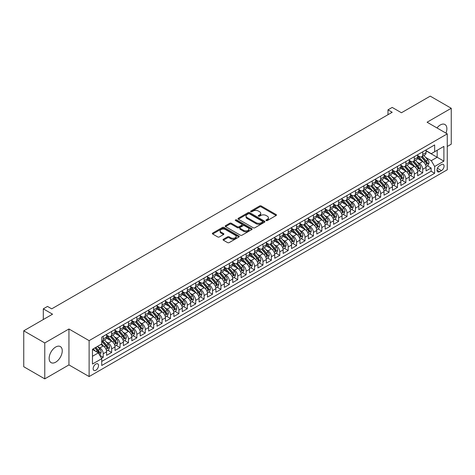<?xml version="1.0" encoding="UTF-8"?>
<svg xmlns="http://www.w3.org/2000/svg" width="475" height="475" viewBox="0 0 475 475"><rect width="100%" height="100%" fill="white"/><g stroke="black" fill="none" stroke-linecap="round" stroke-linejoin="round"><path stroke-width="0.71" d="M266.19 220.572A0.819 0.469 0 0 0 267.348 220.572L276.118 215.513A1.17 0.671 0 0 0 276.456 215.038A1.17 0.671 0 0 0 276.118 214.558L261.262 205.984A1.17 0.671 0 0 0 259.611 205.984L250.842 211.048A0.819 0.469 0 0 0 250.604 211.381A0.819 0.469 0 0 0 250.842 211.713A0.819 0.469 0 0 0 251.999 211.713L253.133 211.06A3.735 2.155 0 0 1 258.412 211.06L259.653 211.773A3.735 2.155 0 0 1 260.745 213.299A3.735 2.155 0 0 1 259.653 214.819L258.519 215.478A0.819 0.469 0 0 0 258.275 215.81A0.819 0.469 0 0 0 258.519 216.143A0.819 0.469 0 0 0 259.671 216.143L260.805 215.49A3.735 2.155 0 0 1 266.089 215.49L267.324 216.202A3.735 2.155 0 0 1 268.423 217.728A3.735 2.155 0 0 1 267.324 219.254L266.19 219.907A0.819 0.469 0 0 0 265.952 220.24A0.819 0.469 0 0 0 266.19 220.572L266.19 219.907M55.7 362.17A9.274 5.356 120 0 0 61.756 354A9.274 5.356 120 0 0 60.331 346.566A9.274 5.356 120 0 0 55.7 347.023A9.274 5.356 120 0 0 49.637 355.199A9.274 5.356 120 0 0 51.062 362.627A9.274 5.356 120 0 0 55.7 362.17M445.966 133.125A9.274 5.356 120 0 0 444.956 124.503A9.274 5.356 120 0 0 440.319 124.967A9.274 5.356 120 0 0 436.988 127.941M95.843 370.251A3.806 2.197 120 0 0 98.325 366.896A3.806 2.197 120 0 0 97.743 363.85A3.806 2.197 120 0 0 95.843 364.04A3.806 2.197 120 0 0 93.355 367.389A3.806 2.197 120 0 0 93.937 370.441A3.806 2.197 120 0 0 95.843 370.251M223.387 239.24A1.17 0.671 0 0 0 223.042 239.715A1.17 0.671 0 0 0 223.387 240.19L227.549 242.594A1.17 0.671 0 0 0 229.199 242.594L238.937 236.977A1.17 0.671 0 0 0 239.281 236.497A1.17 0.671 0 0 0 238.937 236.022L224.087 227.448A1.17 0.671 0 0 0 222.437 227.448L212.699 233.071A1.17 0.671 0 0 0 212.355 233.546A1.17 0.671 0 0 0 212.699 234.021L217.734 236.93A1.17 0.671 0 0 0 219.379 236.93L223.547 234.519A1.17 0.671 0 0 0 223.891 234.044A1.17 0.671 0 0 0 223.547 233.569L221.053 232.127A3.123 1.805 0 0 1 220.139 230.856A3.123 1.805 0 0 1 222.068 229.188A3.123 1.805 0 0 1 225.465 229.579L235.244 235.226A3.123 1.805 0 0 1 236.158 236.497A3.123 1.805 0 0 1 234.234 238.165A3.123 1.805 0 0 1 230.832 237.773L229.199 236.835A1.17 0.671 0 0 0 227.549 236.835L223.387 239.24L223.387 240.19L227.549 237.803L227.549 236.835M447.254 146.49L451.25 144.186L451.25 108.27L430.231 96.134L401.44 112.759L392.19 107.421L387.986 109.844L392.19 112.272L51.704 308.851L47.5 306.423L43.296 308.851L43.296 319.527M44.769 342.95L44.769 378.866L68.94 364.913L68.94 328.991L44.769 342.95L23.75 330.814L52.547 314.189L43.296 308.851M68.94 328.991L89.116 340.64L447.254 133.873L447.254 169.789L89.116 376.562L89.116 340.64M451.25 108.27L427.078 122.223L447.254 133.873M253.217 227.78A1.17 0.671 0 0 0 254.867 227.78L264.605 222.158A1.17 0.671 0 0 0 264.943 221.683A1.17 0.671 0 0 0 264.605 221.208L249.749 212.628A1.17 0.671 0 0 0 248.098 212.628L238.361 218.251A1.17 0.671 0 0 0 238.023 218.726A1.17 0.671 0 0 0 238.361 219.207L253.217 227.78M235.843 220.75A0.819 0.469 0 0 1 236.669 220.863L236.669 219.895L251.774 228.612A1.17 0.671 0 0 1 252.112 229.092A1.17 0.671 0 0 1 251.774 229.567L242.036 235.19A1.17 0.671 0 0 1 240.386 235.19L225.53 226.611L225.53 225.661A1.17 0.671 0 0 0 225.186 226.136A1.17 0.671 0 0 0 225.53 226.611M225.53 225.661L229.698 223.256A1.17 0.671 0 0 1 231.349 223.256L237.369 226.729A1.17 0.671 0 0 0 239.02 226.729L241.787 225.138A1.17 0.671 0 0 0 242.125 224.657A1.17 0.671 0 0 0 241.787 224.182L235.517 220.56A0.819 0.469 0 0 1 235.273 220.228A0.819 0.469 0 0 1 235.778 219.794A0.819 0.469 0 0 1 236.669 219.895M44.769 378.866L23.75 366.73L23.75 330.814M101.496 358.298L103.241 357.289L99.75 355.276M97.767 346.702L99.875 347.926A4.756 2.743 60 0 1 103.241 353.75L106.602 351.809L106.602 355.348L111.649 352.438L107.819 350.229M106.174 341.852L108.282 343.069A4.756 2.743 60 0 1 111.649 348.893L115.009 346.952L115.009 350.497L120.05 347.581L116.227 345.372M114.582 336.995L116.69 338.218A4.756 2.743 60 0 1 120.05 344.043L123.417 342.101L123.417 345.64L128.458 342.73L124.634 340.522M122.989 332.144L125.097 333.361A4.756 2.743 60 0 1 128.458 339.186L131.824 337.244L131.824 340.789L136.865 337.873L133.042 335.671M131.391 327.287L133.505 328.51A4.756 2.743 60 0 1 136.865 334.335L140.232 332.393L140.232 335.938L145.273 333.022L141.449 330.814M139.798 322.436L141.912 323.653A4.756 2.743 60 0 1 145.273 329.478L148.639 327.536L148.639 331.081L153.68 328.172L149.857 325.963M148.206 317.585L150.32 318.802A4.756 2.743 60 0 1 153.68 324.627L157.047 322.685L157.047 326.23L162.088 323.315L158.264 321.106M156.613 312.728L158.727 313.945A4.756 2.743 60 0 1 162.088 319.77L165.448 317.828L165.448 321.373L170.495 318.464L166.672 316.255M165.021 307.877L167.135 309.094A4.756 2.743 60 0 1 170.495 314.919L173.856 312.978L173.856 316.522L178.903 313.607L175.079 311.398M173.428 303.02L175.542 304.238A4.756 2.743 60 0 1 178.903 310.062L182.263 308.121L182.263 311.665L187.31 308.756L183.487 306.547M181.836 298.169L183.95 299.387A4.756 2.743 60 0 1 187.31 305.211L190.671 303.27L190.671 306.814L195.718 303.899L191.894 301.69M190.243 293.312L192.351 294.53A4.756 2.743 60 0 1 195.718 300.354L199.078 298.413L199.078 301.957L204.125 299.048L200.302 296.839M198.651 288.462L200.759 289.679A4.756 2.743 60 0 1 204.125 295.503L207.486 293.562L207.486 297.107L212.533 294.191L208.703 291.983M207.058 283.605L209.166 284.822A4.756 2.743 60 0 1 212.533 290.647L215.893 288.705L215.893 292.25L220.94 289.34L217.111 287.132M215.466 278.754L217.574 279.971A4.756 2.743 60 0 1 220.94 285.796L224.301 283.854L224.301 287.399L229.348 284.483L225.518 282.275M223.873 273.897L225.981 275.114A4.756 2.743 60 0 1 229.348 280.939L232.708 278.997L232.708 282.542L237.749 279.632L233.926 277.424M232.281 269.046L234.389 270.263A4.756 2.743 60 0 1 237.749 276.088L241.116 274.146L241.116 277.691L246.157 274.776L242.333 272.567M240.688 264.189L242.796 265.412A4.756 2.743 60 0 1 246.157 271.231L249.523 269.295L249.523 272.834L254.564 269.925L250.741 267.716M249.09 259.338L251.204 260.555A4.756 2.743 60 0 1 254.564 266.38L257.931 264.438L257.931 267.983L262.972 265.068L259.148 262.859M257.498 254.481L259.611 255.704A4.756 2.743 60 0 1 262.972 261.529L266.338 259.587L266.338 263.126L271.379 260.217L267.556 258.008M265.905 249.63L268.019 250.848A4.756 2.743 60 0 1 271.379 256.672L274.746 254.731L274.746 258.275L279.787 255.36L275.963 253.151M274.312 244.773L276.426 245.997A4.756 2.743 60 0 1 279.787 251.821L283.147 249.88L283.147 253.418L288.194 250.509L284.371 248.3M282.72 239.922L284.834 241.14A4.756 2.743 60 0 1 288.194 246.964L291.555 245.023L291.555 248.567L296.602 245.652L292.778 243.443M291.127 235.066L293.241 236.289A4.756 2.743 60 0 1 296.602 242.113L299.962 240.172L299.962 243.711L305.009 240.801L301.186 238.592M299.535 230.215L301.649 231.432A4.756 2.743 60 0 1 305.009 237.257L308.37 235.315L308.37 238.86L313.417 235.944L309.593 233.736M307.942 225.358L310.05 226.581A4.756 2.743 60 0 1 313.417 232.406L316.777 230.464L316.777 234.003L321.824 231.093L318.001 228.885M316.35 220.507L318.458 221.724A4.756 2.743 60 0 1 321.824 227.549L325.185 225.607L325.185 229.152L330.232 226.237L326.402 224.034M324.758 215.65L326.865 216.873A4.756 2.743 60 0 1 330.232 222.698L333.593 220.756L333.593 224.295L338.639 221.386L334.81 219.177M333.165 210.799L335.273 212.016A4.756 2.743 60 0 1 338.639 217.841L342 215.899L342 219.444L347.047 216.535L343.217 214.326M341.572 205.948L343.68 207.165A4.756 2.743 60 0 1 347.047 212.99L350.407 211.048L350.407 214.593L355.448 211.678L351.625 209.469M349.98 201.091L352.088 202.308A4.756 2.743 60 0 1 355.448 208.133L358.815 206.192L358.815 209.736L363.856 206.827L360.032 204.618M358.387 196.24L360.495 197.458A4.756 2.743 60 0 1 363.856 203.282L367.223 201.341L367.223 204.885L372.263 201.97L368.44 199.761M366.789 191.383L368.903 192.601A4.756 2.743 60 0 1 372.263 198.425L375.63 196.484L375.63 200.028L380.671 197.119L376.847 194.91M375.197 186.533L377.31 187.75A4.756 2.743 60 0 1 380.671 193.574L384.037 191.633L384.037 195.178L389.078 192.262L385.255 190.053M383.604 181.676L385.718 182.893A4.756 2.743 60 0 1 389.078 188.717L392.445 186.776L392.445 190.321L397.486 187.411L393.662 185.203M392.012 176.825L394.125 178.042A4.756 2.743 60 0 1 397.486 183.867L400.853 181.925L400.853 185.47L405.893 182.554L402.07 180.346M400.419 171.968L402.533 173.185A4.756 2.743 60 0 1 405.893 179.01L409.254 177.068L409.254 180.613L414.301 177.703L410.477 175.495M408.827 167.117L410.94 168.334A4.756 2.743 60 0 1 414.301 174.159L417.662 172.217L417.662 175.762L422.708 172.847L422.708 169.302A4.756 2.743 -120 0 0 419.348 163.477L417.234 162.26M418.885 170.638L422.708 172.847M106.602 351.809A4.756 2.743 -120 0 0 103.241 345.984L100.718 344.523M115.009 346.952A4.756 2.743 -120 0 0 111.649 341.127L106.448 338.129M123.417 342.101A4.756 2.743 -120 0 0 120.05 336.276L114.855 333.272M131.824 337.244A4.756 2.743 -120 0 0 128.458 331.419L123.263 328.421M140.232 332.393A4.756 2.743 -120 0 0 136.865 326.568L131.67 323.564M148.639 327.536A4.756 2.743 -120 0 0 145.273 321.712L140.077 318.713M157.047 322.685A4.756 2.743 -120 0 0 153.68 316.861L148.485 313.856M165.448 317.828A4.756 2.743 -120 0 0 162.088 312.004L156.887 309.005M173.856 312.978A4.756 2.743 -120 0 0 170.495 307.153L165.294 304.148M182.263 308.121A4.756 2.743 -120 0 0 178.903 302.296L173.702 299.298M190.671 303.27A4.756 2.743 -120 0 0 187.31 297.445L182.109 294.441M199.078 298.413A4.756 2.743 -120 0 0 195.718 292.588L190.517 289.59M207.486 293.562A4.756 2.743 -120 0 0 204.125 287.737L198.924 284.733M215.893 288.705A4.756 2.743 -120 0 0 212.533 282.88L207.332 279.882M224.301 283.854A4.756 2.743 -120 0 0 220.94 278.029L215.739 275.025M232.708 278.997A4.756 2.743 -120 0 0 229.348 273.173L224.147 270.174M241.116 274.146A4.756 2.743 -120 0 0 237.749 268.322L232.554 265.317M249.523 269.295A4.756 2.743 -120 0 0 246.157 263.471L240.962 260.466M257.931 264.438A4.756 2.743 -120 0 0 254.564 258.614L249.369 255.609M266.338 259.587A4.756 2.743 -120 0 0 262.972 253.763L257.777 250.758M274.746 254.731A4.756 2.743 -120 0 0 271.379 248.906L266.184 245.908M283.147 249.88A4.756 2.743 -120 0 0 279.787 244.055L274.586 241.051M291.555 245.023A4.756 2.743 -120 0 0 288.194 239.198L282.993 236.2M299.962 240.172A4.756 2.743 -120 0 0 296.602 234.347L291.401 231.343M308.37 235.315A4.756 2.743 -120 0 0 305.009 229.49L299.808 226.492M316.777 230.464A4.756 2.743 -120 0 0 313.417 224.639L308.216 221.635M325.185 225.607A4.756 2.743 -120 0 0 321.824 219.783L316.623 216.784M333.593 220.756A4.756 2.743 -120 0 0 330.232 214.932L325.031 211.927M342 215.899A4.756 2.743 -120 0 0 338.639 210.075L333.438 207.076M350.407 211.048A4.756 2.743 -120 0 0 347.047 205.224L341.846 202.219M358.815 206.192A4.756 2.743 -120 0 0 355.448 200.367L350.253 197.368M367.223 201.341A4.756 2.743 -120 0 0 363.856 195.516L358.661 192.512M375.63 196.484A4.756 2.743 -120 0 0 372.263 190.659L367.068 187.661M384.037 191.633A4.756 2.743 -120 0 0 380.671 185.808L375.476 182.804M392.445 186.776A4.756 2.743 -120 0 0 389.078 180.951L383.883 177.953M400.853 181.925A4.756 2.743 -120 0 0 397.486 176.1L392.285 173.096M409.254 177.068A4.756 2.743 -120 0 0 405.893 171.243L400.692 168.245M417.662 172.217A4.756 2.743 -120 0 0 414.301 166.393L409.1 163.388M441.453 164.593L439.607 165.662A3.687 2.126 120 0 0 437.196 168.91A3.687 2.126 120 0 0 437.766 171.867A3.687 2.126 120 0 0 439.607 171.683L441.453 170.614A3.687 2.126 120 0 0 443.864 167.366A3.687 2.126 120 0 0 443.3 164.415A3.687 2.126 120 0 0 441.453 164.593M92.477 356.274L98.361 352.872L101.727 358.696L101.727 365.495L434.649 173.286L434.649 166.487L431.282 160.663L425.642 157.409M101.727 358.696L92.477 364.04L92.477 349.285L101.727 343.942L101.727 337.149L434.649 144.94L434.649 151.733L443.893 146.395L443.893 161.15L434.649 166.487M106.602 335.107L108.282 336.08A4.756 2.743 60 0 0 110.663 336.318L114.024 334.376A4.756 2.743 -120 0 0 115.009 332.197L115.009 329.478M115.009 330.256L116.69 331.229A4.756 2.743 60 0 0 119.071 331.461L122.431 329.519A4.756 2.743 -120 0 0 123.417 327.346L123.417 324.627M123.417 325.405L125.097 326.372A4.756 2.743 60 0 0 127.478 326.61L130.839 324.668A4.756 2.743 -120 0 0 131.824 322.489L131.824 319.77M131.824 320.548L133.505 321.522A4.756 2.743 60 0 0 135.88 321.753L139.246 319.812A4.756 2.743 -120 0 0 140.232 317.638L140.232 314.919M140.232 315.697L141.912 316.665A4.756 2.743 60 0 0 144.287 316.902L147.654 314.961A4.756 2.743 -120 0 0 148.639 312.782L148.639 310.062M148.639 310.84L150.32 311.814A4.756 2.743 60 0 0 152.695 312.045L156.061 310.104A4.756 2.743 -120 0 0 157.047 307.931L157.047 305.211M157.047 305.989L158.727 306.957A4.756 2.743 60 0 0 161.102 307.194L164.469 305.253A4.756 2.743 -120 0 0 165.448 303.074L165.448 300.354M165.448 301.132L167.135 302.106A4.756 2.743 60 0 0 169.51 302.337L172.876 300.396A4.756 2.743 -120 0 0 173.856 298.223L173.856 295.503M173.856 296.281L175.542 297.249A4.756 2.743 60 0 0 177.917 297.487L181.278 295.545A4.756 2.743 -120 0 0 182.263 293.366L182.263 290.647M182.263 291.424L183.95 292.398A4.756 2.743 60 0 0 186.325 292.63L189.685 290.688A4.756 2.743 -120 0 0 190.671 288.515L190.671 285.796M190.671 286.573L192.351 287.541A4.756 2.743 60 0 0 194.732 287.779L198.093 285.837A4.756 2.743 -120 0 0 199.078 283.658L199.078 280.939M199.078 281.717L200.759 282.69A4.756 2.743 60 0 0 203.14 282.922L206.5 280.98A4.756 2.743 -120 0 0 207.486 278.807L207.486 276.088M207.486 276.866L209.166 277.833A4.756 2.743 60 0 0 211.547 278.071L214.908 276.129A4.756 2.743 -120 0 0 215.893 273.95L215.893 271.231M215.893 272.009L217.574 272.983A4.756 2.743 60 0 0 219.955 273.214L223.315 271.272A4.756 2.743 -120 0 0 224.301 269.099L224.301 266.38M224.301 267.158L225.981 268.126A4.756 2.743 60 0 0 228.362 268.363L231.723 266.422A4.756 2.743 -120 0 0 232.708 264.243L232.708 261.523M232.708 262.301L234.389 263.275A4.756 2.743 60 0 0 236.77 263.506L240.13 261.565A4.756 2.743 -120 0 0 241.116 259.392L241.116 256.672M241.116 257.45L242.796 258.418A4.756 2.743 60 0 0 245.177 258.655L248.538 256.714A4.756 2.743 -120 0 0 249.523 254.535L249.523 251.821M249.523 252.593L251.204 253.567A4.756 2.743 60 0 0 253.579 253.804L256.945 251.863A4.756 2.743 -120 0 0 257.931 249.684L257.931 246.964M257.931 247.742L259.611 248.71A4.756 2.743 60 0 0 261.986 248.947L265.353 247.006A4.756 2.743 -120 0 0 266.338 244.827L266.338 242.113M266.338 242.885L268.019 243.859A4.756 2.743 60 0 0 270.394 244.097L273.76 242.155A4.756 2.743 -120 0 0 274.746 239.976L274.746 237.257M274.746 238.034L276.426 239.002A4.756 2.743 60 0 0 278.801 239.24L282.168 237.298A4.756 2.743 -120 0 0 283.147 235.119L283.147 232.406M283.147 233.178L284.834 234.151A4.756 2.743 60 0 0 287.209 234.389L290.575 232.447A4.756 2.743 -120 0 0 291.555 230.268L291.555 227.549M291.555 228.327L293.241 229.294A4.756 2.743 60 0 0 295.616 229.532L298.977 227.59A4.756 2.743 -120 0 0 299.962 225.411L299.962 222.698M299.962 223.47L301.649 224.443A4.756 2.743 60 0 0 304.024 224.681L307.384 222.739A4.756 2.743 -120 0 0 308.37 220.56L308.37 217.841M308.37 218.619L310.05 219.587A4.756 2.743 60 0 0 312.431 219.824L315.792 217.882A4.756 2.743 -120 0 0 316.777 215.709L316.777 212.99M316.777 213.768L318.458 214.736A4.756 2.743 60 0 0 320.839 214.973L324.199 213.032A4.756 2.743 -120 0 0 325.185 210.852L325.185 208.133M325.185 208.911L326.865 209.885A4.756 2.743 60 0 0 329.246 210.116L332.607 208.175A4.756 2.743 -120 0 0 333.593 206.002L333.593 203.282M333.593 204.06L335.273 205.028A4.756 2.743 60 0 0 337.654 205.265L341.014 203.324A4.756 2.743 -120 0 0 342 201.145L342 198.425M342 199.203L343.68 200.177A4.756 2.743 60 0 0 346.061 200.408L349.422 198.467A4.756 2.743 -120 0 0 350.407 196.294L350.407 193.574M350.407 194.352L352.088 195.32A4.756 2.743 60 0 0 354.469 195.558L357.829 193.616A4.756 2.743 -120 0 0 358.815 191.437L358.815 188.717M358.815 189.495L360.495 190.469A4.756 2.743 60 0 0 362.876 190.701L366.237 188.759A4.756 2.743 -120 0 0 367.223 186.586L367.223 183.867M367.223 184.644L368.903 185.612A4.756 2.743 60 0 0 371.278 185.85L374.644 183.908A4.756 2.743 -120 0 0 375.63 181.729L375.63 179.01M375.63 179.787L377.31 180.761A4.756 2.743 60 0 0 379.685 180.993L383.052 179.051A4.756 2.743 -120 0 0 384.037 176.878L384.037 174.159M384.037 174.937L385.718 175.904A4.756 2.743 60 0 0 388.093 176.142L391.459 174.2A4.756 2.743 -120 0 0 392.445 172.021L392.445 169.302M392.445 170.08L394.125 171.053A4.756 2.743 60 0 0 396.5 171.285L399.867 169.343A4.756 2.743 -120 0 0 400.853 167.17L400.853 164.451M400.853 165.229L402.533 166.197A4.756 2.743 60 0 0 404.908 166.434L408.274 164.493A4.756 2.743 -120 0 0 409.254 162.313L409.254 159.594M409.254 160.372L410.94 161.346A4.756 2.743 60 0 0 413.315 161.577L416.676 159.636A4.756 2.743 -120 0 0 417.662 157.463L417.662 154.743M101.727 361.416L431.116 171.243L431.116 167.996L426.069 170.905L426.069 167.36A4.756 2.743 -120 0 0 422.708 161.536L417.507 158.537M417.662 155.521L419.348 156.489A4.756 2.743 -120 0 0 421.723 156.726A4.756 2.743 -120 0 0 422.708 154.547L422.708 151.828M421.723 156.726L425.083 154.785A4.756 2.743 -120 0 0 426.069 152.606L426.069 149.886M103.241 336.276L103.241 338.99A4.756 2.743 60 0 1 102.256 341.169A4.756 2.743 60 0 1 101.727 341.365M102.256 341.169L105.616 339.227A4.756 2.743 -120 0 0 106.602 337.048L106.602 334.335M111.649 331.419L111.649 334.139A4.756 2.743 60 0 1 110.663 336.318M120.05 326.568L120.05 329.288A4.756 2.743 60 0 1 119.071 331.461M128.458 321.712L128.458 324.431A4.756 2.743 60 0 1 127.478 326.61M136.865 316.861L136.865 319.58A4.756 2.743 60 0 1 135.88 321.753M145.273 312.004L145.273 314.723A4.756 2.743 60 0 1 144.287 316.902M153.68 307.153L153.68 309.872A4.756 2.743 60 0 1 152.695 312.045M162.088 302.296L162.088 305.015A4.756 2.743 60 0 1 161.102 307.194M170.495 297.445L170.495 300.164A4.756 2.743 60 0 1 169.51 302.337M178.903 292.588L178.903 295.308A4.756 2.743 60 0 1 177.917 297.487M187.31 287.737L187.31 290.457A4.756 2.743 60 0 1 186.325 292.63M195.718 282.88L195.718 285.6A4.756 2.743 60 0 1 194.732 287.779M204.125 278.029L204.125 280.749A4.756 2.743 60 0 1 203.14 282.922M212.533 273.173L212.533 275.892A4.756 2.743 60 0 1 211.547 278.071M220.94 268.322L220.94 271.041A4.756 2.743 60 0 1 219.955 273.214M229.348 263.465L229.348 266.184A4.756 2.743 60 0 1 228.362 268.363M237.749 258.614L237.749 261.333A4.756 2.743 60 0 1 236.77 263.506M246.157 253.763L246.157 256.476A4.756 2.743 60 0 1 245.177 258.655M254.564 248.906L254.564 251.625A4.756 2.743 60 0 1 253.579 253.804M262.972 244.055L262.972 246.768A4.756 2.743 60 0 1 261.986 248.947M271.379 239.198L271.379 241.917A4.756 2.743 60 0 1 270.394 244.097M279.787 234.347L279.787 237.061A4.756 2.743 60 0 1 278.801 239.24M288.194 229.49L288.194 232.21A4.756 2.743 60 0 1 287.209 234.389M296.602 224.639L296.602 227.353A4.756 2.743 60 0 1 295.616 229.532M305.009 219.783L305.009 222.502A4.756 2.743 60 0 1 304.024 224.681M313.417 214.932L313.417 217.645A4.756 2.743 60 0 1 312.431 219.824M321.824 210.075L321.824 212.794A4.756 2.743 60 0 1 320.839 214.973M330.232 205.224L330.232 207.943A4.756 2.743 60 0 1 329.246 210.116M338.639 200.367L338.639 203.086A4.756 2.743 60 0 1 337.654 205.265M347.047 195.516L347.047 198.235A4.756 2.743 60 0 1 346.061 200.408M355.448 190.659L355.448 193.378A4.756 2.743 60 0 1 354.469 195.558M363.856 185.808L363.856 188.527A4.756 2.743 60 0 1 362.876 190.701M372.263 180.951L372.263 183.671A4.756 2.743 60 0 1 371.278 185.85M380.671 176.1L380.671 178.82A4.756 2.743 60 0 1 379.685 180.993M389.078 171.243L389.078 173.963A4.756 2.743 60 0 1 388.093 176.142M397.486 166.393L397.486 169.112A4.756 2.743 60 0 1 396.5 171.285M405.893 161.536L405.893 164.255A4.756 2.743 60 0 1 404.908 166.434M414.301 156.685L414.301 159.404A4.756 2.743 60 0 1 413.315 161.577M414.301 174.159L414.301 177.703M405.893 179.01L405.893 182.554M397.486 183.867L397.486 187.411M389.078 188.717L389.078 192.262M380.671 193.574L380.671 197.119M372.263 198.425L372.263 201.97M363.856 203.282L363.856 206.827M355.448 208.133L355.448 211.678M347.047 212.99L347.047 216.535M338.639 217.841L338.639 221.386M330.232 222.698L330.232 226.237M321.824 227.549L321.824 231.093M313.417 232.406L313.417 235.944M305.009 237.257L305.009 240.801M296.602 242.113L296.602 245.652M288.194 246.964L288.194 250.509M279.787 251.821L279.787 255.36M271.379 256.672L271.379 260.217M262.972 261.529L262.972 265.068M254.564 266.38L254.564 269.925M246.157 271.231L246.157 274.776M237.749 276.088L237.749 279.632M229.348 280.939L229.348 284.483M220.94 285.796L220.94 289.34M212.533 290.647L212.533 294.191M204.125 295.503L204.125 299.048M195.718 300.354L195.718 303.899M187.31 305.211L187.31 308.756M178.903 310.062L178.903 313.607M170.495 314.919L170.495 318.464M162.088 319.77L162.088 323.315M153.68 324.627L153.68 328.172M145.273 329.478L145.273 333.022M136.865 334.335L136.865 337.873M128.458 339.186L128.458 342.73M120.05 344.043L120.05 347.581M111.649 348.893L111.649 352.438M103.241 353.75L103.241 357.289M98.361 352.872L92.477 349.475M431.282 160.663L437.166 157.267L437.166 150.278L443.893 146.395M426.069 150.86L443.893 161.15M426.069 150.664L431.282 153.674L434.649 151.733M68.94 364.913L89.116 376.562M387.986 109.844L387.986 114.701M427.292 165.787L431.116 167.996M431.116 171.243L434.649 173.286M266.517 220.691L267.324 220.222A3.735 2.155 0 0 0 268.423 218.696L268.423 217.728M260.745 213.299L260.745 214.267A3.735 2.155 0 0 1 259.653 215.792L258.845 216.262M276.1 215.519L261.262 206.952A1.17 0.671 0 0 0 259.611 206.952L251.168 211.826M264.587 222.169L249.749 213.602A1.17 0.671 0 0 0 248.098 213.602L238.379 219.213M262.538 222.015A0.819 0.469 0 0 0 262.782 221.683A0.819 0.469 0 0 0 262.538 221.35L249.5 213.821A0.819 0.469 0 0 0 248.348 213.821L247.148 214.51A3.735 2.155 0 0 0 246.056 216.036A3.735 2.155 0 0 0 247.148 217.562L256.061 222.704A3.735 2.155 0 0 0 261.345 222.704L262.538 222.015L262.538 222.989A0.819 0.469 0 0 0 262.782 222.65L262.782 221.683M246.056 216.036L246.056 217.01A3.735 2.155 0 0 0 247.148 218.53L247.148 217.562M262.538 222.989L261.345 223.678A3.735 2.155 0 0 1 256.061 223.678L247.148 218.53M225.548 226.623L229.698 224.224L229.698 223.256M242.125 224.657L242.125 225.631A1.17 0.671 0 0 1 241.787 226.106L239.02 227.703A1.17 0.671 0 0 1 237.369 227.703L231.349 224.224A1.17 0.671 0 0 0 229.698 224.224M236.669 220.863L251.756 229.573M243.622 230.339A3.123 1.805 0 0 0 247.024 230.731A3.123 1.805 0 0 0 248.953 229.069A3.123 1.805 0 0 0 248.039 227.792L244.589 225.803A1.17 0.671 0 0 0 242.939 225.803L240.178 227.4A1.17 0.671 0 0 0 239.833 227.875A1.17 0.671 0 0 0 240.178 228.35L243.622 230.339L243.622 231.313A3.123 1.805 0 0 0 247.024 231.705A3.123 1.805 0 0 0 248.953 230.037L248.953 229.069M239.833 227.875L239.833 228.849A1.17 0.671 0 0 0 240.178 229.324L240.178 228.35M243.622 231.313L240.178 229.324M236.158 236.497L236.158 237.47A3.123 1.805 0 0 1 234.234 239.133A3.123 1.805 0 0 1 230.832 238.747L229.199 237.803A1.17 0.671 0 0 0 227.549 237.803M220.139 230.856L220.139 231.824A3.123 1.805 0 0 0 221.053 233.1L221.053 232.127M223.547 233.569L223.547 234.519L221.053 233.1M238.925 236.983L224.087 228.416A1.17 0.671 0 0 0 222.437 228.416L212.711 234.033L212.699 233.071M425.998 166.529L428.171 165.276L429.014 162.848A3.153 1.817 -120 0 0 427.785 159.891L423.943 155.444M423.178 161.844L418.617 156.572A9.096 5.249 -120 0 0 417.662 155.574M420.678 160.366L418.131 157.415A7.553 4.358 -120 0 0 417.662 156.91M421.295 156.898L425.178 161.393A3.153 1.817 60 0 1 426.301 163.566C426.776 164.202 427.114 164.006 427.31 162.984A3.153 1.817 -120 0 0 426.188 160.811L422.346 156.364M421.521 156.821L425.695 161.654A1.603 0.926 60 0 1 426.105 162.284L427.31 162.984M426.301 163.566L426.532 163.94M417.59 171.386L419.763 170.127L420.607 167.705A3.153 1.817 -120 0 0 419.378 164.742L415.536 160.295M414.77 166.701L410.21 161.423A9.096 5.249 -120 0 0 409.254 160.425M412.27 165.217L409.723 162.272A7.553 4.358 -120 0 0 409.254 161.761M412.888 161.749L416.771 166.25A3.153 1.817 60 0 1 417.893 168.417C418.368 169.053 418.707 168.857 418.902 167.835A3.153 1.817 -120 0 0 417.78 165.668L413.939 161.221M413.113 161.678L417.293 166.511A1.603 0.926 60 0 1 417.697 167.141L418.902 167.835M417.893 168.417L418.125 168.791M409.189 176.237L411.356 174.984L412.199 172.556A3.153 1.817 -120 0 0 410.97 169.599L407.128 165.152M406.363 171.552L401.808 166.28A9.096 5.249 -120 0 0 400.853 165.276M403.863 170.074L401.316 167.123A7.553 4.358 -120 0 0 400.853 166.618M404.48 166.606L408.363 171.101A3.153 1.817 60 0 1 409.492 173.274C409.961 173.909 410.299 173.713 410.495 172.692A3.153 1.817 -120 0 0 409.373 170.519L405.531 166.072M404.706 166.529L408.886 171.362A1.603 0.926 60 0 1 409.29 171.992L410.495 172.692M409.492 173.274L409.717 173.648M400.781 181.094L402.948 179.835L403.792 177.412A3.153 1.817 -120 0 0 402.562 174.45L398.721 170.002M397.955 176.409L393.401 171.131A9.096 5.249 -120 0 0 392.445 170.133M395.455 174.925L392.908 171.98A7.553 4.358 -120 0 0 392.445 171.469M396.073 171.457L399.956 175.958A3.153 1.817 60 0 1 401.084 178.125C401.553 178.76 401.892 178.564 402.093 177.543A3.153 1.817 -120 0 0 400.965 175.376L397.124 170.929M396.304 171.386L400.478 176.219A1.603 0.926 60 0 1 400.882 176.848L402.093 177.543M401.084 178.125L401.31 178.499M392.374 185.945L394.547 184.692L395.384 182.263A3.153 1.817 -120 0 0 394.155 179.307L390.319 174.859M389.548 181.26L384.993 175.987A9.096 5.249 -120 0 0 384.037 174.984M387.048 179.782L384.501 176.831A7.553 4.358 -120 0 0 384.037 176.326M387.665 176.314L391.554 180.809A3.153 1.817 60 0 1 392.677 182.982C393.146 183.611 393.484 183.421 393.686 182.4A3.153 1.817 -120 0 0 392.558 180.227L388.716 175.78M387.897 176.237L392.071 181.07A1.603 0.926 60 0 1 392.475 181.699L393.686 182.4M392.677 182.982L392.902 183.356M383.966 190.802L386.139 189.543L386.977 187.12A3.153 1.817 -120 0 0 385.753 184.158L381.912 179.71M381.14 186.117L376.586 180.838A9.096 5.249 -120 0 0 375.63 179.841M378.64 184.632L376.093 181.688A7.553 4.358 -120 0 0 375.63 181.177M379.258 181.165L383.147 185.666A3.153 1.817 60 0 1 384.269 187.833C384.744 188.468 385.077 188.272 385.278 187.251A3.153 1.817 -120 0 0 384.15 185.084L380.315 180.637M379.489 181.094L383.663 185.927A1.603 0.926 60 0 1 384.067 186.556L385.278 187.251M384.269 187.833L384.495 188.207M375.559 195.652L377.732 194.4L378.569 191.971A3.153 1.817 -120 0 0 377.346 189.014L373.504 184.567M372.733 190.968L368.178 185.695A9.096 5.249 -120 0 0 367.223 184.692M370.233 189.489L367.686 186.538A7.553 4.358 -120 0 0 367.223 186.034M370.85 186.022L374.739 190.517A3.153 1.817 60 0 1 375.862 192.69C376.337 193.319 376.669 193.129 376.871 192.108A3.153 1.817 -120 0 0 375.749 189.935L371.907 185.487M371.082 185.945L375.256 190.778A1.603 0.926 60 0 1 375.66 191.407L376.871 192.108M375.862 192.69L376.087 193.064M367.151 200.509L369.324 199.251L370.162 196.828A3.153 1.817 -120 0 0 368.938 193.865L365.097 189.418M364.325 195.825L359.771 190.546A9.096 5.249 -120 0 0 358.815 189.549M361.825 194.34L359.278 191.389A7.553 4.358 -120 0 0 358.815 190.885M362.443 190.873L366.332 195.373A3.153 1.817 60 0 1 367.454 197.541C367.929 198.176 368.262 197.98 368.463 196.959A3.153 1.817 -120 0 0 367.341 194.792L363.5 190.344M362.674 190.802L366.848 195.635A1.603 0.926 60 0 1 367.252 196.264L368.463 196.959M367.454 197.541L367.686 197.915M358.744 205.36L360.917 204.107L361.754 201.679A3.153 1.817 -120 0 0 360.531 198.722L356.689 194.275M355.918 200.676L351.363 195.403A9.096 5.249 -120 0 0 350.407 194.4M353.418 199.197L350.871 196.246A7.553 4.358 -120 0 0 350.407 195.742M354.035 195.73L357.924 200.224A3.153 1.817 60 0 1 359.047 202.398C359.522 203.027 359.854 202.837 360.056 201.816A3.153 1.817 -120 0 0 358.934 199.643L355.092 195.195M354.267 195.652L358.441 200.486A1.603 0.926 60 0 1 358.845 201.115L360.056 201.816M359.047 202.398L359.278 202.772M350.336 210.211L352.509 208.958L353.347 206.53A3.153 1.817 -120 0 0 352.123 203.573L348.282 199.126M347.51 205.533L342.956 200.254A9.096 5.249 -120 0 0 342 199.257M345.01 204.048L342.463 201.097A7.553 4.358 -120 0 0 342 200.592M345.634 200.581L349.517 205.081A3.153 1.817 60 0 1 350.639 207.248C351.114 207.884 351.447 207.688 351.648 206.667A3.153 1.817 -120 0 0 350.526 204.499L346.685 200.052M345.859 200.509L350.033 205.342A1.603 0.926 60 0 1 350.437 205.966L351.648 206.667M350.639 207.248L350.871 207.623M341.929 215.068L344.102 213.815L344.945 211.387A3.153 1.817 -120 0 0 343.716 208.43L339.874 203.983M339.103 210.383L334.548 205.111A9.096 5.249 -120 0 0 333.593 204.107M336.609 208.905L334.056 205.954A7.553 4.358 -120 0 0 333.593 205.443M337.226 205.438L341.109 209.932A3.153 1.817 60 0 1 342.232 212.105C342.707 212.735 343.045 212.545 343.241 211.523A3.153 1.817 -120 0 0 342.119 209.35L338.277 204.903M337.452 205.36L341.626 210.193A1.603 0.926 60 0 1 342.03 210.823L343.241 211.523M342.232 212.105L342.463 212.479M333.521 219.919L335.694 218.666L336.537 216.238A3.153 1.817 -120 0 0 335.308 213.281L331.467 208.834M330.695 215.24L326.141 209.962A9.096 5.249 -120 0 0 325.185 208.964M328.201 213.756L325.648 210.805A7.553 4.358 -120 0 0 325.185 210.3M328.819 210.288L332.702 214.789A3.153 1.817 60 0 1 333.824 216.956C334.299 217.592 334.637 217.396 334.833 216.374A3.153 1.817 -120 0 0 333.711 214.207L329.87 209.754M329.044 210.217L333.218 215.05A1.603 0.926 60 0 1 333.622 215.674L334.833 216.374M333.824 216.956L334.056 217.33M325.114 224.776L327.287 223.523L328.13 221.095A3.153 1.817 -120 0 0 326.901 218.138L323.059 213.691M322.287 220.091L317.733 214.819A9.096 5.249 -120 0 0 316.777 213.815M319.794 218.613L317.247 215.662A7.553 4.358 -120 0 0 316.777 215.151M320.411 215.139L324.294 219.64A3.153 1.817 60 0 1 325.417 221.813C325.892 222.442 326.23 222.252 326.426 221.231A3.153 1.817 -120 0 0 325.304 219.058L321.462 214.611M320.637 215.068L324.811 219.901A1.603 0.926 60 0 1 325.215 220.531L326.426 221.231M325.417 221.813L325.648 222.187M316.706 229.627L318.879 228.374L319.723 225.946A3.153 1.817 -120 0 0 318.493 222.989L314.652 218.542M313.886 224.942L309.326 219.67A9.096 5.249 -120 0 0 308.37 218.672M311.386 223.464L308.839 220.513A7.553 4.358 -120 0 0 308.37 220.008M312.004 219.996L315.887 224.497A3.153 1.817 60 0 1 317.009 226.664C317.484 227.299 317.822 227.103 318.018 226.082A3.153 1.817 -120 0 0 316.896 223.909L313.055 219.462M312.229 219.925L316.403 224.758A1.603 0.926 60 0 1 316.813 225.382L318.018 226.082M317.009 226.664L317.241 227.038M308.299 234.484L310.472 233.231L311.315 230.803A3.153 1.817 -120 0 0 310.086 227.846L306.244 223.398M305.478 229.799L300.918 224.527A9.096 5.249 -120 0 0 299.962 223.523M302.979 228.321L300.432 225.37A7.553 4.358 -120 0 0 299.962 224.859M303.596 224.847L307.479 229.348A3.153 1.817 60 0 1 308.602 231.521C309.077 232.15 309.415 231.96 309.611 230.933A3.153 1.817 -120 0 0 308.489 228.766L304.647 224.319M303.822 224.776L307.996 229.609A1.603 0.926 60 0 1 308.406 230.238L309.611 230.933M308.602 231.521L308.833 231.889M299.891 239.335L302.064 238.082L302.908 235.653A3.153 1.817 -120 0 0 301.678 232.697L297.837 228.249M297.071 234.65L292.511 229.377A9.096 5.249 -120 0 0 291.555 228.38M294.571 233.172L292.024 230.221A7.553 4.358 -120 0 0 291.555 229.716M295.189 229.704L299.072 234.205A3.153 1.817 60 0 1 300.194 236.372C300.669 237.007 301.007 236.811 301.203 235.79A3.153 1.817 -120 0 0 300.081 233.617L296.24 229.17M295.414 229.633L299.594 234.466A1.603 0.926 60 0 1 299.998 235.089L301.203 235.79M300.194 236.372L300.426 236.746M291.49 244.192L293.657 242.939L294.5 240.51A3.153 1.817 -120 0 0 293.271 237.553L289.429 233.106M288.663 239.507L284.109 234.234A9.096 5.249 -120 0 0 283.147 233.231M286.164 238.028L283.617 235.078A7.553 4.358 -120 0 0 283.147 234.567M286.781 234.555L290.664 239.056A3.153 1.817 60 0 1 291.793 241.229C292.262 241.858 292.6 241.668 292.796 240.641A3.153 1.817 -120 0 0 291.674 238.474L287.832 234.027M287.007 234.484L291.187 239.317A1.603 0.926 60 0 1 291.591 239.946L292.796 240.641M291.793 241.229L292.018 241.597M283.082 249.042L285.249 247.79L286.092 245.361A3.153 1.817 -120 0 0 284.863 242.404L281.022 237.957M280.256 244.358L275.702 239.085A9.096 5.249 -120 0 0 274.746 238.088M277.756 242.879L275.209 239.928A7.553 4.358 -120 0 0 274.746 239.424M278.374 239.412L282.257 243.907A3.153 1.817 60 0 1 283.385 246.08C283.854 246.715 284.192 246.519 284.394 245.498A3.153 1.817 -120 0 0 283.266 243.325L279.425 238.877M278.605 239.335L282.779 244.174A1.603 0.926 60 0 1 283.183 244.797L284.394 245.498M283.385 246.08L283.611 246.454M274.675 253.899L276.848 252.647L277.685 250.218A3.153 1.817 -120 0 0 276.456 247.261L272.62 242.814M271.848 249.215L267.294 243.942A9.096 5.249 -120 0 0 266.338 242.939M269.349 247.736L266.802 244.785A7.553 4.358 -120 0 0 266.338 244.275M269.966 244.263L273.855 248.763A3.153 1.817 60 0 1 274.978 250.931C275.447 251.566 275.785 251.376 275.987 250.349A3.153 1.817 -120 0 0 274.859 248.182L271.017 243.734M270.198 244.192L274.372 249.025A1.603 0.926 60 0 1 274.776 249.654L275.987 250.349M274.978 250.931L275.203 251.305M266.267 258.75L268.44 257.498L269.277 255.069A3.153 1.817 -120 0 0 268.054 252.112L264.213 247.665M263.441 254.066L258.887 248.793A9.096 5.249 -120 0 0 257.931 247.796M260.941 252.587L258.394 249.636A7.553 4.358 -120 0 0 257.931 249.132M261.559 249.12L265.448 253.614A3.153 1.817 60 0 1 266.57 255.787C267.045 256.423 267.377 256.227 267.579 255.206A3.153 1.817 -120 0 0 266.451 253.033L262.616 248.585M261.79 249.042L265.964 253.882A1.603 0.926 60 0 1 266.368 254.505L267.579 255.206M266.57 255.787L266.796 256.162M257.86 263.607L260.033 262.354L260.87 259.926A3.153 1.817 -120 0 0 259.647 256.963L255.805 252.516M255.033 258.923L250.479 253.65A9.096 5.249 -120 0 0 249.523 252.647M252.534 257.444L249.987 254.493A7.553 4.358 -120 0 0 249.523 253.982M253.151 253.971L257.04 258.471A3.153 1.817 60 0 1 258.163 260.638C258.637 261.274 258.97 261.078 259.172 260.057A3.153 1.817 -120 0 0 258.05 257.889L254.208 253.442M253.383 253.899L257.557 258.733A1.603 0.926 60 0 1 257.961 259.362L259.172 260.057M258.163 260.638L258.388 261.012M249.452 268.458L251.625 267.205L252.463 264.777A3.153 1.817 -120 0 0 251.239 261.82L247.398 257.373M246.626 263.773L242.072 258.501A9.096 5.249 -120 0 0 241.116 257.503M244.126 262.295L241.579 259.344A7.553 4.358 -120 0 0 241.116 258.839M244.744 258.827L248.633 263.322A3.153 1.817 60 0 1 249.755 265.495C250.23 266.131 250.562 265.935 250.764 264.913A3.153 1.817 -120 0 0 249.642 262.74L245.801 258.293M244.975 258.75L249.149 263.583A1.603 0.926 60 0 1 249.553 264.213L250.764 264.913M249.755 265.495L249.987 265.869M241.045 273.315L243.218 272.056L244.055 269.634A3.153 1.817 -120 0 0 242.832 266.671L238.99 262.224M238.218 268.63L233.664 263.352A9.096 5.249 -120 0 0 232.708 262.354M235.719 267.152L233.172 264.201A7.553 4.358 -120 0 0 232.708 263.69M236.336 263.678L240.225 268.179A3.153 1.817 60 0 1 241.348 270.346C241.822 270.982 242.155 270.786 242.357 269.764A3.153 1.817 -120 0 0 241.235 267.597L237.393 263.15M236.568 263.607L240.742 268.44A1.603 0.926 60 0 1 241.146 269.07L242.357 269.764M241.348 270.346L241.579 270.72M232.637 278.166L234.81 276.913L235.648 274.485A3.153 1.817 -120 0 0 234.424 271.528L230.583 267.081M229.811 273.481L225.257 268.209A9.096 5.249 -120 0 0 224.301 267.211M227.311 272.003L224.764 269.052A7.553 4.358 -120 0 0 224.301 268.547M227.935 268.535L231.818 273.03A3.153 1.817 60 0 1 232.94 275.203C233.415 275.838 233.748 275.642 233.949 274.621A3.153 1.817 -120 0 0 232.827 272.448L228.986 268.001M228.16 268.458L232.334 273.291A1.603 0.926 60 0 1 232.738 273.921L233.949 274.621M232.94 275.203L233.172 275.577M224.23 283.023L226.403 281.764L227.24 279.342A3.153 1.817 -120 0 0 226.017 276.379L222.175 271.932M221.403 278.338L216.849 273.06A9.096 5.249 -120 0 0 215.893 272.062M218.91 276.854L216.357 273.909A7.553 4.358 -120 0 0 215.893 273.398M219.527 273.386L223.41 277.887A3.153 1.817 60 0 1 224.533 280.054C225.007 280.689 225.346 280.493 225.542 279.472A3.153 1.817 -120 0 0 224.42 277.305L220.578 272.858M219.753 273.315L223.927 278.148A1.603 0.926 60 0 1 224.331 278.777L225.542 279.472M224.533 280.054L224.764 280.428M215.822 287.874L217.995 286.621L218.838 284.192A3.153 1.817 -120 0 0 217.609 281.236L213.768 276.788M212.996 283.189L208.442 277.917A9.096 5.249 -120 0 0 207.486 276.919M210.502 281.711L207.949 278.76A7.553 4.358 -120 0 0 207.486 278.255M211.12 278.243L215.003 282.738A3.153 1.817 60 0 1 216.125 284.911C216.6 285.546 216.938 285.35 217.134 284.329A3.153 1.817 -120 0 0 216.012 282.156L212.171 277.709M211.345 278.166L215.519 282.999A1.603 0.926 60 0 1 215.923 283.628L217.134 284.329M216.125 284.911L216.357 285.285M207.415 292.731L209.588 291.472L210.431 289.049A3.153 1.817 -120 0 0 209.202 286.087L205.36 281.639M204.588 288.046L200.034 282.767A9.096 5.249 -120 0 0 199.078 281.77M202.095 286.562L199.547 283.617A7.553 4.358 -120 0 0 199.078 283.106M202.712 283.094L206.595 287.595A3.153 1.817 60 0 1 207.717 289.762C208.192 290.397 208.531 290.201 208.727 289.18A3.153 1.817 -120 0 0 207.605 287.013L203.763 282.566M202.938 283.023L207.112 287.856A1.603 0.926 60 0 1 207.516 288.485L208.727 289.18M207.717 289.762L207.949 290.136M199.007 297.582L201.18 296.329L202.023 293.9A3.153 1.817 -120 0 0 200.794 290.943L196.953 286.496M196.187 292.897L191.627 287.624A9.096 5.249 -120 0 0 190.671 286.621M193.687 291.418L191.14 288.467A7.553 4.358 -120 0 0 190.671 287.963M194.305 287.951L198.188 292.446A3.153 1.817 60 0 1 199.31 294.619C199.785 295.254 200.123 295.058 200.319 294.037A3.153 1.817 -120 0 0 199.197 291.864L195.356 287.417M194.53 287.874L198.704 292.707A1.603 0.926 60 0 1 199.114 293.336L200.319 294.037M199.31 294.619L199.542 294.993M190.6 302.438L192.773 301.18L193.616 298.757A3.153 1.817 -120 0 0 192.387 295.794L188.545 291.347M187.779 297.754L183.219 292.475A9.096 5.249 -120 0 0 182.263 291.478M185.28 296.269L182.732 293.324A7.553 4.358 -120 0 0 182.263 292.814M185.897 292.802L189.78 297.303A3.153 1.817 60 0 1 190.902 299.47C191.377 300.105 191.716 299.909 191.912 298.888A3.153 1.817 -120 0 0 190.79 296.721L186.948 292.273M186.123 292.731L190.297 297.564A1.603 0.926 60 0 1 190.707 298.193L191.912 298.888M190.902 299.47L191.134 299.844M182.192 307.289L184.365 306.037L185.208 303.608A3.153 1.817 -120 0 0 183.979 300.651L180.138 296.204M179.372 302.605L174.812 297.332A9.096 5.249 -120 0 0 173.856 296.329M176.872 301.126L174.325 298.175A7.553 4.358 -120 0 0 173.856 297.671M177.49 297.659L181.373 302.153A3.153 1.817 60 0 1 182.495 304.327C182.97 304.956 183.308 304.766 183.504 303.745A3.153 1.817 -120 0 0 182.382 301.572L178.541 297.124M177.715 297.582L181.895 302.415A1.603 0.926 60 0 1 182.299 303.044L183.504 303.745M182.495 304.327L182.727 304.701M173.791 312.146L175.958 310.887L176.801 308.465A3.153 1.817 -120 0 0 175.572 305.502L171.73 301.055M170.964 307.462L166.404 302.183A9.096 5.249 -120 0 0 165.448 301.186M168.465 305.977L165.917 303.026A7.553 4.358 -120 0 0 165.448 302.522M169.082 302.51L172.965 307.01A3.153 1.817 60 0 1 174.093 309.178C174.562 309.813 174.901 309.617 175.097 308.596A3.153 1.817 -120 0 0 173.975 306.428L170.133 301.981M169.308 302.438L173.488 307.272A1.603 0.926 60 0 1 173.892 307.901L175.097 308.596M174.093 309.178L174.319 309.552M165.383 316.997L167.55 315.744L168.393 313.316A3.153 1.817 -120 0 0 167.164 310.359L163.323 305.912M162.557 312.312L158.003 307.04A9.096 5.249 -120 0 0 157.047 306.037M160.057 310.834L157.51 307.883A7.553 4.358 -120 0 0 157.047 307.378M160.675 307.367L164.558 311.861A3.153 1.817 60 0 1 165.686 314.034C166.155 314.664 166.493 314.474 166.695 313.452A3.153 1.817 -120 0 0 165.567 311.279L161.726 306.832M160.906 307.289L165.08 312.122A1.603 0.926 60 0 1 165.484 312.752L166.695 313.452M165.686 314.034L165.912 314.408M156.976 321.854L159.149 320.595L159.986 318.167A3.153 1.817 -120 0 0 158.757 315.21L154.915 310.763M154.149 317.169L149.595 311.891A9.096 5.249 -120 0 0 148.639 310.893M151.65 315.685L149.102 312.734A7.553 4.358 -120 0 0 148.639 312.229M152.267 312.218L156.15 316.718A3.153 1.817 60 0 1 157.278 318.885C157.748 319.521 158.086 319.325 158.288 318.303A3.153 1.817 -120 0 0 157.16 316.136L153.318 311.689M152.499 312.146L156.673 316.979A1.603 0.926 60 0 1 157.077 317.603L158.288 318.303M157.278 318.885L157.504 319.259M148.568 326.705L150.741 325.452L151.578 323.024A3.153 1.817 -120 0 0 150.355 320.067L146.514 315.62M145.742 322.02L141.188 316.748A9.096 5.249 -120 0 0 140.232 315.744M143.242 320.542L140.695 317.591A7.553 4.358 -120 0 0 140.232 317.086M143.86 317.074L147.749 321.569A3.153 1.817 60 0 1 148.871 323.742C149.346 324.372 149.678 324.182 149.88 323.16A3.153 1.817 -120 0 0 148.752 320.987L144.917 316.54M144.091 316.997L148.265 321.83A1.603 0.926 60 0 1 148.669 322.46L149.88 323.16M148.871 323.742L149.097 324.116M140.161 331.556L142.334 330.303L143.171 327.875A3.153 1.817 -120 0 0 141.948 324.918L138.106 320.471M137.334 326.877L132.78 321.599A9.096 5.249 -120 0 0 131.824 320.601M134.835 325.393L132.287 322.442A7.553 4.358 -120 0 0 131.824 321.937M135.452 321.925L139.341 326.426A3.153 1.817 60 0 1 140.463 328.593C140.938 329.228 141.271 329.032 141.473 328.011A3.153 1.817 -120 0 0 140.351 325.844L136.509 321.397M135.684 321.854L139.858 326.687A1.603 0.926 60 0 1 140.262 327.311L141.473 328.011M140.463 328.593L140.689 328.967M131.753 336.413L133.926 335.16L134.763 332.732A3.153 1.817 -120 0 0 133.54 329.775L129.699 325.327M128.927 331.728L124.373 326.456A9.096 5.249 -120 0 0 123.417 325.452M126.427 330.25L123.88 327.299A7.553 4.358 -120 0 0 123.417 326.788M127.045 326.776L130.934 331.277A3.153 1.817 60 0 1 132.056 333.45C132.531 334.079 132.863 333.889 133.065 332.868A3.153 1.817 -120 0 0 131.943 330.695L128.102 326.248M127.276 326.705L131.45 331.538A1.603 0.926 60 0 1 131.854 332.168L133.065 332.868M132.056 333.45L132.287 333.824M123.346 341.264L125.519 340.011L126.356 337.582A3.153 1.817 -120 0 0 125.133 334.626L121.291 330.178M120.519 336.579L115.965 331.307A9.096 5.249 -120 0 0 115.009 330.309M118.02 335.101L115.472 332.15A7.553 4.358 -120 0 0 115.009 331.645M118.637 331.633L122.526 336.134A3.153 1.817 60 0 1 123.648 338.301C124.123 338.936 124.456 338.74 124.658 337.719A3.153 1.817 -120 0 0 123.536 335.546L119.694 331.099M118.869 331.562L123.043 336.395A1.603 0.926 60 0 1 123.447 337.018L124.658 337.719M123.648 338.301L123.88 338.675M114.938 346.121L117.111 344.868L117.948 342.439A3.153 1.817 -120 0 0 116.725 339.483L112.884 335.035M112.112 341.436L107.558 336.163A9.096 5.249 -120 0 0 106.602 335.16M109.612 339.957L107.065 337.007A7.553 4.358 -120 0 0 106.602 336.496M110.23 336.484L114.119 340.985A3.153 1.817 60 0 1 115.241 343.158C115.716 343.787 116.048 343.597 116.25 342.576A3.153 1.817 -120 0 0 115.128 340.403L111.287 335.956M110.461 336.413L114.635 341.246A1.603 0.926 60 0 1 115.039 341.875L116.25 342.576M115.241 343.158L115.472 343.532M106.531 350.972L108.704 349.719L109.541 347.29A3.153 1.817 -120 0 0 108.318 344.333L104.476 339.886M103.704 346.287L101.698 343.959M101.211 344.808L100.878 344.428M101.828 341.341L105.711 345.842A3.153 1.817 60 0 1 106.833 348.009C107.308 348.644 107.641 348.448 107.843 347.427A3.153 1.817 -120 0 0 106.721 345.254L102.879 340.807M102.054 341.27L106.228 346.103A1.603 0.926 60 0 1 106.632 346.726L107.843 347.427M106.833 348.009L107.065 348.383M99.584 354.985L100.296 354.576L101.139 352.147A3.153 1.817 -120 0 0 99.91 349.19L97.494 346.388M95.232 351.067L93.29 348.816M92.803 349.665L92.477 349.291M94.887 347.89L97.304 350.692A3.153 1.817 60 0 1 98.426 352.866C98.901 353.495 99.239 353.305 99.435 352.278A3.153 1.817 -120 0 0 98.313 350.111L95.897 347.308M95.077 347.777L97.82 350.954A1.603 0.926 60 0 1 98.224 351.583L99.435 352.278M98.426 352.866L98.657 353.234M38.463 322.317L40.191 321.32M99.875 347.926L103.241 345.984M108.282 343.069L111.649 341.127M116.69 338.218L120.05 336.276M125.097 333.361L128.458 331.419M133.505 328.51L136.865 326.568M141.912 323.653L145.273 321.712M150.32 318.802L153.68 316.861M158.727 313.945L162.088 312.004M167.135 309.094L170.495 307.153M175.542 304.238L178.903 302.296M183.95 299.387L187.31 297.445M192.351 294.53L195.718 292.588M200.759 289.679L204.125 287.737M209.166 284.822L212.533 282.88M217.574 279.971L220.94 278.029M225.981 275.114L229.348 273.173M234.389 270.263L237.749 268.322M242.796 265.412L246.157 263.471M251.204 260.555L254.564 258.614M259.611 255.704L262.972 253.763M268.019 250.848L271.379 248.906M276.426 245.997L279.787 244.055M284.834 241.14L288.194 239.198M293.241 236.289L296.602 234.347M301.649 231.432L305.009 229.49M310.05 226.581L313.417 224.639M318.458 221.724L321.824 219.783M326.865 216.873L330.232 214.932M335.273 212.016L338.639 210.075M343.68 207.165L347.047 205.224M352.088 202.308L355.448 200.367M360.495 197.458L363.856 195.516M368.903 192.601L372.263 190.659M377.31 187.75L380.671 185.808M385.718 182.893L389.078 180.951M394.125 178.042L397.486 176.1M402.533 173.185L405.893 171.243M410.94 168.334L414.301 166.393M419.348 163.477L422.708 161.536M422.708 154.547L426.069 152.606M103.241 338.99L106.602 337.048M111.649 334.139L115.009 332.197M120.05 329.288L123.417 327.346M128.458 324.431L131.824 322.489M136.865 319.58L140.232 317.638M145.273 314.723L148.639 312.782M153.68 309.872L157.047 307.931M162.088 305.015L165.448 303.074M170.495 300.164L173.856 298.223M178.903 295.308L182.263 293.366M187.31 290.457L190.671 288.515M195.718 285.6L199.078 283.658M204.125 280.749L207.486 278.807M212.533 275.892L215.893 273.95M220.94 271.041L224.301 269.099M229.348 266.184L232.708 264.243M237.749 261.333L241.116 259.392M246.157 256.476L249.523 254.535M254.564 251.625L257.931 249.684M262.972 246.768L266.338 244.827M271.379 241.917L274.746 239.976M279.787 237.061L283.147 235.119M288.194 232.21L291.555 230.268M296.602 227.353L299.962 225.411M305.009 222.502L308.37 220.56M313.417 217.645L316.777 215.709M321.824 212.794L325.185 210.852M330.232 207.943L333.593 206.002M338.639 203.086L342 201.145M347.047 198.235L350.407 196.294M355.448 193.378L358.815 191.437M363.856 188.527L367.223 186.586M372.263 183.671L375.63 181.729M380.671 178.82L384.037 176.878M389.078 173.963L392.445 172.021M397.486 169.112L400.853 167.17M405.893 164.255L409.254 162.313M414.301 159.404L417.662 157.463M422.708 169.302L426.069 167.36M437.422 168.287L441.453 170.614M437 170.181L439.607 171.683M267.324 220.222L267.324 219.254M258.519 216.143L258.519 215.478M259.653 215.792L259.653 214.819M250.842 211.713L250.842 211.048M259.611 206.952L259.611 205.984M261.262 206.952L261.262 205.984M276.118 215.513L276.118 214.558M238.361 219.207L238.361 218.251M248.098 213.602L248.098 212.628M249.749 213.602L249.749 212.628M264.605 222.158L264.605 221.208M256.061 223.678L256.061 222.704M261.345 223.678L261.345 222.704M231.349 224.224L231.349 223.256M237.369 227.703L237.369 226.729M239.02 227.703L239.02 226.729M241.787 226.106L241.787 225.138M251.774 229.567L251.774 228.612M229.199 237.803L229.199 236.835M230.832 238.747L230.832 237.773M222.437 228.416L222.437 227.448M224.087 228.416L224.087 227.448M238.937 236.977L238.937 236.022M425.517 164.914L428.99 162.907M418.617 156.572L419.051 156.322M426.188 160.811L427.785 159.891M423.676 162.26L425.178 161.393M417.115 169.771L420.583 167.764M410.21 161.423L410.643 161.173M417.78 165.668L419.378 164.742M415.269 167.117L416.771 166.25M408.708 174.622L412.175 172.615M401.808 166.28L402.236 166.03M409.373 170.519L410.97 169.599M406.861 171.968L408.363 171.101M400.3 179.479L403.774 177.472M393.401 171.131L393.834 170.881M400.965 175.376L402.562 174.45M398.454 176.825L399.956 175.958M391.893 184.33L395.366 182.323M384.993 175.987L385.427 175.738M392.558 180.227L394.155 179.307M390.046 181.676L391.554 180.809M383.485 189.181L386.959 187.18M376.586 180.838L377.019 180.589M384.15 185.084L385.753 184.158M381.645 186.533L383.147 185.666M375.078 194.037L378.551 192.031M368.178 185.695L368.612 185.446M375.749 189.935L377.346 189.014M373.237 191.383L374.739 190.517M366.67 198.888L370.144 196.888M359.771 190.546L360.204 190.297M367.341 194.792L368.938 193.865M364.83 196.24L366.332 195.373M358.263 203.745L361.736 201.738M351.363 195.403L351.797 195.154M358.934 199.643L360.531 198.722M356.422 201.091L357.924 200.224M349.855 208.596L353.329 206.595M342.956 200.254L343.389 200.005M350.526 204.499L352.123 203.573M348.015 205.948L349.517 205.081M341.448 213.453L344.921 211.446M334.548 205.111L334.982 204.862M342.119 209.35L343.716 208.43M339.607 210.799L341.109 209.932M333.04 218.304L336.514 216.303M326.141 209.962L326.574 209.713M333.711 214.207L335.308 213.281M331.2 215.656L332.702 214.789M324.633 223.161L328.106 221.154M317.733 214.819L318.167 214.569M325.304 219.058L326.901 218.138M322.792 220.507L324.294 219.64M316.225 228.012L319.699 226.011M309.326 219.67L309.759 219.42M316.896 223.909L318.493 222.989M314.385 225.364L315.887 224.497M307.818 232.869L311.291 230.862M300.918 224.527L301.352 224.277M308.489 228.766L310.086 227.846M305.977 230.215L307.479 229.348M299.416 237.72L302.884 235.719M292.511 229.377L292.944 229.128M300.081 233.617L301.678 232.697M297.57 235.072L299.072 234.205M291.009 242.577L294.476 240.57M284.109 234.234L284.537 233.979M291.674 238.474L293.271 237.553M289.162 239.922L290.664 239.056M282.601 247.428L286.075 245.427M275.702 239.085L276.135 238.836M283.266 243.325L284.863 242.404M280.755 244.779L282.257 243.907M274.194 252.284L277.667 250.277M267.294 243.942L267.728 243.687M274.859 248.182L276.456 247.261M272.347 249.63L273.855 248.763M265.786 257.135L269.26 255.134M258.887 248.793L259.32 248.544M266.451 253.033L268.054 252.112M263.94 254.487L265.448 253.614M257.379 261.992L260.852 259.985M250.479 253.65L250.913 253.395M258.05 257.889L259.647 256.963M255.538 259.338L257.04 258.471M248.971 266.843L252.445 264.836M242.072 258.501L242.505 258.252M249.642 262.74L251.239 261.82M247.131 264.195L248.633 263.322M240.564 271.7L244.037 269.693M233.664 263.352L234.098 263.103M241.235 267.597L242.832 266.671M238.723 269.046L240.225 268.179M232.156 276.551L235.63 274.544M225.257 268.209L225.69 267.959M232.827 272.448L234.424 271.528M230.316 273.897L231.818 273.03M223.749 281.408L227.222 279.401M216.849 273.06L217.283 272.81M224.42 277.305L226.017 276.379M221.908 278.754L223.41 277.887M215.341 286.259L218.815 284.252M208.442 277.917L208.875 277.667M216.012 282.156L217.609 281.236M213.501 283.605L215.003 282.738M206.934 291.116L210.407 289.109M200.034 282.767L200.468 282.518M207.605 287.013L209.202 286.087M205.093 288.462L206.595 287.595M198.526 295.967L202 293.96M191.627 287.624L192.06 287.375M199.197 291.864L200.794 290.943M196.686 293.312L198.188 292.446M190.119 300.817L193.592 298.817M183.219 292.475L183.653 292.226M190.79 296.721L192.387 295.794M188.278 298.169L189.78 297.303M181.717 305.674L185.185 303.668M174.812 297.332L175.245 297.083M182.382 301.572L183.979 300.651M179.871 303.02L181.373 302.153M173.31 310.525L176.777 308.524M166.404 302.183L166.838 301.934M173.975 306.428L175.572 305.502M171.463 307.877L172.965 307.01M164.902 315.382L168.376 313.375M158.003 307.04L158.43 306.791M165.567 311.279L167.164 310.359M163.056 312.728L164.558 311.861M156.495 320.233L159.968 318.232M149.595 311.891L150.029 311.642M157.16 316.136L158.757 315.21M154.648 317.585L156.15 316.718M148.087 325.09L151.561 323.083M141.188 316.748L141.621 316.498M148.752 320.987L150.355 320.067M146.241 322.436L147.749 321.569M139.68 329.941L143.153 327.94M132.78 321.599L133.214 321.349M140.351 325.844L141.948 324.918M137.839 327.293L139.341 326.426M131.272 334.798L134.746 332.791M124.373 326.456L124.806 326.206M131.943 330.695L133.54 329.775M129.432 332.144L130.934 331.277M122.865 339.649L126.338 337.648M115.965 331.307L116.399 331.057M123.536 335.546L125.133 334.626M121.024 337.001L122.526 336.134M114.457 344.506L117.931 342.499M107.558 336.163L107.991 335.914M115.128 340.403L116.725 339.483M112.617 341.852L114.119 340.985M106.05 349.357L109.523 347.356M106.721 345.254L108.318 344.333M104.209 346.708L105.711 345.842M98.764 353.566L101.116 352.207M98.313 350.111L99.91 349.19M95.944 351.476L97.304 350.692"/></g></svg>
